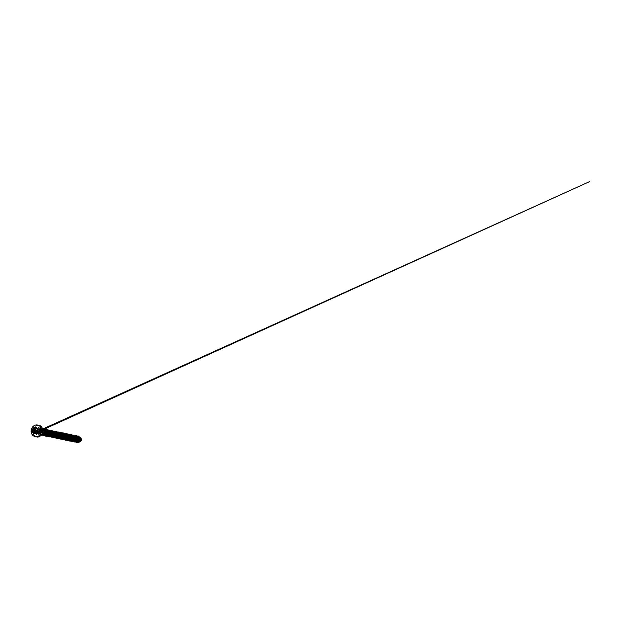 <?xml version="1.0" encoding="UTF-8"?>
<svg xmlns="http://www.w3.org/2000/svg" width="623" height="623" viewBox="0 0 623 623"><rect width="100%" height="100%" fill="white"/><g stroke="black" fill="none" stroke-linecap="round" stroke-linejoin="round"><path stroke-width="0.47" stroke-dasharray="3.12 2.34" d="M35.768 427.362L35.784 427.362A3.286 2.749 101.5 0 1 35.784 427.362A3.286 2.749 101.5 0 1 37.66 429.06A3.286 2.749 101.5 0 1 37.248 432.494A3.286 2.749 101.5 0 1 34.467 433.803A3.286 2.749 101.5 0 1 34.46 433.795L34.467 433.803M35.776 432.829L35.97 433.515L34.288 432.448M34.467 431.599L34.615 430.018M36.516 428.258L36.453 428.258C36.671 427.69 36.991 427.651 37.403 428.126L37.473 428.305C37.1 427.697 36.78 427.682 36.516 428.258L36.375 428.686M36.336 428.647L36.453 428.258C36.671 427.69 36.991 427.651 37.403 428.126C36.991 427.651 36.671 427.69 36.453 428.258L36.025 428.172M35.519 427.495L36.998 427.799L39.062 429.442L38.883 431.934L38.268 432.79C38.751 432.759 38.938 432.44 38.828 431.84L39.062 429.465L38.603 429.185C38.112 429.317 37.73 429.021 37.458 428.305L38.603 429.185M36.033 433.522C36.196 434.091 36.516 434.106 36.975 433.569L38.268 432.79M34.281 432.331L35.083 432.611M81.411 438.701A2.157 1.807 -78.5 0 0 78.077 440.702A2.157 1.807 -78.5 0 0 81.411 438.701M38.338 429.512A2.336 1.955 -78.5 0 0 37.59 432.689L38.369 433.631L39.506 433.74L40.612 432.86C41.11 432.012 41.18 431.108 40.814 430.135L40.238 429.278A2.617 2.188 101.5 0 1 40.775 430.111A2.617 2.188 101.5 0 1 39.163 433.842A2.617 2.188 101.5 0 1 38.237 433.888A2.617 2.188 101.5 0 1 36.741 432.541A2.617 2.188 101.5 0 1 36.578 431.132L36.578 431.163C36.874 429.738 37.637 428.935 38.867 428.756L39.849 428.998C39.296 428.764 38.797 428.935 38.338 429.512L40.394 429.333L41.624 430.812L41.297 433.125L39.607 433.881L38.47 432.37L39.241 430.143L41.289 429.457L42.816 430.703M42.785 430.065L40.736 428.344L38.47 428.858L37.069 430.898L37.209 433.211L38.657 434.441L40.23 434.067L41.289 432.526L40.845 429.566L38.821 428.484A2.593 2.173 101.5 0 0 36.57 431.132L36.57 431.132C36.819 429.699 37.559 428.897 38.782 428.717L38.984 428.702A2.617 2.188 -78.5 0 0 36.765 429.738A2.617 2.188 -78.5 0 0 36.438 432.479A2.617 2.188 -78.5 0 0 37.933 433.826A2.617 2.188 -78.5 0 0 40.152 432.79A2.617 2.188 -78.5 0 0 40.479 430.049A2.617 2.188 -78.5 0 0 38.984 428.702L40.3 429.94C40.62 430.843 40.534 431.755 40.043 432.666C39.522 433.398 39.117 433.912 37.933 433.826L38.237 433.888M42.785 430.034L40.752 428.344L38.486 428.858L37.084 430.898L37.224 433.219L38.673 434.441L40.246 434.067L41.297 432.526L40.861 429.566L39.35 428.523L38.782 428.717L40.238 429.278M43.065 430.75L41.531 429.512L39.319 430.384L38.79 432.783L39.927 433.943L41.663 432.977L41.99 431.755L41.087 429.668L39.023 429.356L37.481 431.295L37.59 432.689M80.328 437.735L79.845 438.117L79.884 440.578L78.288 441.956L77.081 441.598L76.395 440.352L76.543 438.88L77.4 437.634L78.716 437.042L80.647 437.689C79.456 436.902 77.735 438.234 77.789 439.877L77.852 440.516A2.336 1.955 -78.5 0 0 77.937 440.78M80.647 437.689C79.129 436.723 76.987 438.6 77.353 440.414L77.478 440.874M76.816 441.419L76.411 439.238L77.556 437.611M76.808 438.397L76.458 440.477M80.616 439.488L79.892 437.72L78.124 437.105L79.004 438.101M76.691 437.899L75.99 439.503M80.359 437.813L78.334 437.253M79.253 438.148L78.085 437.019M77.719 436.902L76.894 436.91M75.422 437.883L74.978 440.181M77.478 436.855L76.785 436.832M77.914 437.876L76.38 436.63L75.181 436.746L74.16 437.51L73.631 439.9M76.318 441.302L77.26 440.804L77.906 439.425L76.855 436.879M73.312 438.95L73.459 440.048M75.04 436.357L72.821 437.229L72.268 438.405L72.805 440.469M76.325 437.548L75.515 436.606M72.042 439.542L72.875 440.632M73.701 436.084L72.502 436.193L70.921 438.133L70.952 439.355L72.097 440.516L73.203 440.266M72.891 435.999L71.162 437.011M70.633 438.405L71.014 439.924L72.229 440.492M72.361 435.812L71.154 435.921L69.581 437.86L69.612 439.083L70.757 440.243L71.894 439.97M72.104 435.757L70.672 435.983M70.492 436.092L69.823 436.739M69.363 438.997L70.508 440.196L72.128 439.425L72.541 437.51L71.497 435.789M72.548 436.778L71.022 435.532L69.815 435.648L68.803 436.411L68.273 438.81M70.765 435.485L70.08 435.461M68.016 438.724L69.169 439.924L70.788 439.153L71.201 437.237L70.158 435.508M71.209 436.505L69.675 435.259L68.475 435.376L67.463 436.139L66.934 438.537M69.418 435.212L67.993 435.438M69.869 436.232L68.709 435.103M67.642 434.963L66.754 435.298M65.524 437.907L66.941 439.386L65.376 439.34L64.691 438.685L64.512 436.513L66.015 434.745L68.156 434.838M69.628 436.178L68.818 435.236M67.533 434.901L68.289 435.905M66.996 434.714L64.784 435.586L64.255 437.985M63.359 435.422L62.915 437.712L64.052 438.872M63.289 435.158L62.705 436.178M61.498 437.081L62.713 438.6M61.95 434.885L61.319 436.069M60.158 436.809L61.373 438.327M60.61 434.613L59.979 435.789M60.299 433.343L59.092 433.46L57.518 435.391L57.55 436.614L58.694 437.782M58.959 433.071L58.134 433.071M57.55 433.117L57.09 433.351M57.612 432.798L55.4 433.67L54.871 436.069M57.355 432.744L56.677 432.728M56.272 432.526L54.061 433.398L53.531 435.796M56.015 432.471L55.338 432.448M54.933 432.245L52.721 433.125L52.192 435.524M54.676 432.198L53.999 432.175M49.505 434.971L50.042 432.572L52.254 431.7L53.594 431.973L51.382 432.853L50.852 435.243M52.013 431.653L49.225 431.607M52.441 432.674L50.915 431.428L49.715 431.544L48.695 432.307L48.166 434.698M51.39 431.677L49.381 430.96L48.057 431.513L46.959 434.192M49.941 431.264L48.166 431.357L47.091 432.424M46.756 434.067L47.971 435.586M50.05 431.404L47.885 431.334M48.711 431.132L47.037 430.991L46.016 431.755L45.487 434.153M47.987 430.828L46.546 431.054M45.448 430.836L44.412 431.871M44.077 433.522L45.284 435.041M45.027 430.89L44.358 431.537M43.945 432.346L43.828 432.93M42.738 433.25L43.945 434.768M42.753 431.7L42.473 432.899M42.808 430.267L41.601 431.599L41.468 433.328L42.605 434.496M43.408 429.971L42.691 429.629L43.696 430.828L43.906 432.455L43.283 433.881L42.13 434.55L40.947 434.2L40.277 432.969L40.464 431.365L41.476 430.057M42.792 430.111L41.18 432.128L41.873 434.231M42.87 429.784L41.671 429.893L40.098 431.832L40.129 433.055L41.897 434.192M42.629 429.73L40.884 430.15L39.841 431.856L40.409 433.865L42.006 433.997M79.137 442.065L77.945 440.804L79.066 441.941L78.553 441.839L80.126 441.123M77.922 441.512L78.553 441.839M73.436 440.796L74.55 440.539M73.569 440.765L75.001 439.643L74.986 437.276M72.299 440.484L73.654 439.371L73.646 437.003M68.678 439.542L70.524 439.713M67.214 439.114L68.071 439.698L69.184 439.441M67.097 439.223L68.281 439.659L66.716 439.612L65.711 437.946L66.427 435.734L68.444 434.792L69.496 435.111M65.758 438.95L66.49 439.371M64.652 438.724L66.505 438.896M64.519 438.779L65.392 439.153M63.071 438.405L63.811 438.826M64.192 438.849L62.269 438.475L61.685 436.957L62.199 435.189L63.639 434.075M62.845 438.576L60.859 438.125M61.506 438.296L60.89 438.39M60.166 438.024L59.551 438.117M57.487 437.478L56.872 437.564M56.008 437.229L57.121 436.98M80.071 437.338L81.029 438.46L81.247 440.002L80.671 441.364L79.58 442.011L77.992 440.92L78.576 441.645L80.196 441.878M76.473 441.66L75.967 439.815L76.684 437.883M77.307 437.276L79.837 436.949L77.377 437.229L76.107 439.067L76.24 441.24L77.665 442.455M79.144 442.065L78.015 441.014M39.849 428.998L40.97 430.259L41.18 431.903L40.557 433.335L38.525 433.865L37.528 432.198L38.26 429.979L40.293 429.037L42.356 430.548L42.566 432.175L41.943 433.608L40.791 434.278L39.226 433.483L39.039 431.311L40.55 429.543L42.691 429.629M42.193 434.395L41.609 432.378L42.808 430.337M42.94 433.367L43.345 431.505L44.786 430.267M44.879 434.947L44.256 433.398L44.809 431.575L46.312 430.485L48.641 431.085M46.219 435.22L45.604 433.678L46.149 431.856L47.652 430.758L49.98 431.357M48.898 435.765L48.392 433.335L50.237 431.334M50.237 436.038L49.622 434.496L50.167 432.674L51.678 431.583L53.407 431.825M51.577 436.318L50.985 434.293L52.192 432.253M52.316 435.282L52.753 433.374L54.256 432.16M54.256 436.863L53.742 434.48L55.509 432.463M55.603 437.136L55.011 435.119L56.21 433.071M56.942 437.408L56.436 434.979L58.274 432.977M58.282 437.681L57.76 435.298L59.528 433.281M59.621 437.961L59.115 435.524L60.961 433.53M60.361 436.925L60.766 435.064L62.214 433.834M65.594 439.114L63.624 438.756L63.024 437.276L63.507 435.524L64.893 434.379M69.62 439.931L68.055 439.885L67.37 439.231L67.191 437.058L68.694 435.29L70.835 435.384M70.96 440.212L69.394 440.157L68.717 439.511L68.53 437.33L70.033 435.563L72.175 435.656M71.614 440.578L70.321 440.126L69.729 438.647L70.204 436.887L71.59 435.75M73.514 435.929L74.526 437.12L74.737 438.756L74.106 440.181L72.953 440.85L71.645 440.391L71.069 438.872L71.583 437.105L73.023 435.991M74.853 436.209L75.866 437.401L76.076 439.028L75.453 440.453L74.301 441.131M73.023 440.695L72.502 438.312L74.277 436.295M74.363 440.975L73.748 439.425L74.293 437.603L75.804 436.513L77.532 436.754M75.702 441.248L75.087 439.698L75.64 437.883L77.143 436.785L78.88 437.027L79.845 438.117M78.366 436.544L77.338 436.411M75.266 437.689L74.737 440.259M72.58 437.151L72.058 439.721M71.318 436.77L70.788 439.682M70.866 435.679L70.446 435.983M68.405 436.567L67.985 438.561M67.066 436.295L66.638 438.281M66.645 438.319L67.183 439.628L68.25 440.251L67.689 439.051M65.727 436.022L65.298 438.008M65.633 439.051L65.952 439.472M66.022 439.542L66.926 439.978M64.535 435.508L63.943 437.393M63.196 435.236L62.604 437.299M62.697 437.891L62.946 438.499M59.021 434.652L58.601 436.637M58.803 433.219L58.383 433.522M57.682 434.379L57.261 436.365M55.003 433.834L54.575 435.82M53.664 433.561L53.321 435.975M52.324 433.281L51.896 435.267M48.695 430.75L47.909 431.139M46.32 431.054L45.689 431.794M45.619 431.91L45.199 433.896M44.981 430.781L44.35 431.521M44.28 431.638L43.859 433.624M42.738 431.794L42.504 432.798M42.769 429.901L41.227 432.074L41.741 434.449M42.66 429.278L40.838 430.072L39.864 431.934L40.176 433.857L41.515 434.784M42.691 429.411L41.359 429.146M40.44 428.803L39.428 428.873M38.416 433.842L40.222 433.39M75.181 435.874L76.185 435.641M72.984 439.69L73.117 440.375L72.992 439.674M75.523 435.415L73.397 435.827L71.91 437.642L71.731 439.947L72.868 441.59M71.995 435.594L71.014 436.552L72.003 435.602M70.376 439.597L71.528 441.318M71.154 435.049L70.251 435.641M68.966 438.872L70.189 441.045M70.088 434.675L68.328 436.007L70.82 434.55M68.748 434.402L67.603 435.056M68.156 440.749L67.011 440.079L66.357 438.748L66.988 435.734M66.35 438.779L67.502 440.5M68.133 433.997L67.152 434.231M65.586 439.706L65.018 438.499L66.163 440.22M66.793 433.725L64.924 434.504L66.801 433.725M64.044 435.648L64.309 435.189M63.671 438.226L64.823 439.947M64.177 433.818L62.868 435.056L62.269 436.801L62.51 438.514L63.491 439.682M62.798 439.659L61.42 438.685L60.922 436.793L61.56 434.761L63.125 433.413L61.669 434.581L60.945 436.357L61.14 438.164L62.144 439.402M61.778 433.133L60.898 433.686L61.786 433.133M59.652 437.408L60.805 439.129M60.112 439.106L58.967 438.436L58.313 437.105L58.951 434.091M58.313 437.136L59.465 438.857M59.092 432.588L58.219 433.133L59.107 432.588M56.973 436.863L57.534 438.062M57.433 438.561L56.296 437.899L55.642 436.575L56.195 437.79M54.66 433.725L54.925 433.265M54.217 435.859L54.349 436.544L54.232 435.843M55.346 431.661L54.793 431.903L55.354 431.669M54.006 431.389L52.862 432.043M51.982 433.18L52.246 432.72M52.667 431.116L51.514 431.77L52.675 431.124M50.136 431.529L52.059 430.711L50.175 431.49M46.616 432.066L46.304 434.901L46.624 432.082M48.719 429.94L45.9 430.914L44.84 433.943M47.379 429.668L45.066 430.197L43.626 432.323L43.789 434.768L45.37 436.092L43.797 434.776L43.633 432.323L45.082 430.197L47.387 429.668M42.193 433.616L42.816 430.89L42.185 433.631M43.291 429.2L42.738 429.442M41.492 434.815L40.9 431.988L42.699 429.457L41.539 430.509L40.892 431.988L41.484 434.823M42.668 428.795L40.666 429.691L39.545 431.747L39.771 433.951L41.157 435.228L39.779 433.951L39.553 431.747L40.674 429.699L42.675 428.795M42.512 428.725L39.708 429.099L38.26 431.225L38.424 433.678L39.085 434.55L40.004 435.002L41.577 434.698M75.173 437.206L74.768 437.837M74.674 441.177L74.962 441.614M75.539 435.422L73.88 435.594L72.478 436.676L71.715 438.351L71.785 440.111M72.284 441.076L73.522 441.847M72.774 435.228L72.221 435.469M70.383 439.589L71.038 440.905L72.175 441.575M71.17 435.056L70.29 435.609M69.044 439.316L69.605 440.531M67.634 438.576L68.226 440.204L69.496 441.029M68.491 434.504L67.564 435.095M63.608 437.759L64.208 439.379L65.477 440.204M66.155 433.507L63.85 434.036L62.401 436.155L62.557 438.6L64.138 439.931M59.66 437.401L60.221 438.608M56.981 436.855L57.635 438.171L58.772 438.833M56.405 433.374L56 434.005M54.567 437.066L56.093 438.288M52.893 435.57L53.017 436.264M53.228 436.793L53.516 437.237M53.749 431.49L52.823 432.082M51.545 435.29L51.678 435.983M51.888 436.521L53.414 437.743M50.206 435.018L50.338 435.711M48.734 429.94L45.923 430.906L44.848 433.927M44.63 429.473L44.077 429.714M43.859 429.839L43.439 430.166M42.512 428.717L39.724 429.107L38.276 431.225L38.439 433.678L39.101 434.55L40.012 435.002L41.562 434.714M77.789 439.877A2.321 1.947 -78.5 0 0 78.576 441.645M36.578 431.163A2.593 2.173 101.5 0 1 38.828 428.484L38.867 428.756M34.654 429.987C35.129 430.586 35.075 431.139 34.506 431.646M37.341 431.49L38.836 431.809C38.976 432.619 38.673 432.821 38.283 432.845L36.975 433.569C36.492 434.145 36.157 434.13 35.97 433.515L35.41 433.398M37.255 428.826L38.743 429.13C38.595 429.2 39.265 428.834 38.984 430.205L38.828 431.84M37.481 429.909L38.984 430.182M34.888 432.635L33.393 432.37M36.866 432.541L38.221 432.821L36.298 433.99L35.97 433.515M34.055 428.756L35.122 428.967M36.991 433.561L35.503 433.258L36.734 432.518M38.556 429.146L37.427 428.912M37.325 430.158A0.857 0.716 101.5 0 1 37.403 431.739M36.671 431.708A0.857 0.716 101.5 0 1 36.991 430.158M36.469 431.35A0.794 0.662 -78.5 0 0 36.921 431.762L36.477 431.357A0.794 0.662 -78.5 0 1 37.24 430.205C36.648 430.213 36.391 430.594 36.477 431.357M37.396 431.653A0.794 0.662 -78.5 0 0 37.294 430.22M35.301 436.661A5.918 4.953 101.5 0 1 31.921 433.608A5.918 4.953 101.5 0 1 32.661 427.409A5.918 4.953 101.5 0 1 37.676 425.065M38.992 425.33A5.918 4.953 -78.5 0 0 33.977 427.674A5.918 4.953 -78.5 0 0 33.237 433.873A5.918 4.953 -78.5 0 0 36.625 436.933M42.356 428.445A5.817 4.875 -78.5 0 0 35.877 426.023A5.817 4.875 -78.5 0 0 33.369 433.842A5.817 4.875 -78.5 0 0 39.841 436.256A5.817 4.875 -78.5 0 0 42.356 428.445M34.981 432.876A3.73 3.123 -78.5 0 0 39.132 434.418A3.73 3.123 -78.5 0 0 40.744 429.411A3.73 3.123 -78.5 0 0 36.586 427.861A3.73 3.123 -78.5 0 0 34.981 432.876M37.473 428.305L35.986 428.001M79.277 437.221L78.817 437.128M39.981 429.068L40.596 429.442M39.405 434.013L40.129 433.912M41.344 429.356L41.936 429.714M40.791 434.278L41.468 434.184M72.953 440.85L73.639 440.757M78.88 437.027L79.464 437.385M78.288 441.956L79.004 441.855M35.34 432.666L33.144 432.37M36.298 433.99L34.818 433.686M38.283 432.845L36.796 432.541M38.237 429.177L37.528 429.029M38.112 432.783L36.913 432.541M37.855 431.248L37.349 431.474"/><path stroke-width="0.93" d="M34.46 433.795A3.286 2.749 101.5 0 1 32.591 432.105A3.286 2.749 101.5 0 1 32.988 428.663A3.286 2.749 101.5 0 1 35.768 427.362A3.286 2.749 101.5 0 1 37.653 429.06A3.286 2.749 101.5 0 1 37.24 432.494A3.286 2.749 101.5 0 1 34.46 433.795A3.286 2.749 101.5 0 1 32.575 432.105A3.286 2.749 101.5 0 1 32.996 428.671A3.286 2.749 101.5 0 1 35.776 427.362M36.913 432.541L36.734 432.518C37.193 432.541 37.419 432.253 37.396 431.63L37.582 429.138L37.333 431.451C37.653 431.879 37.115 432.798 36.679 432.549L35.511 433.25C35.005 433.888 34.639 433.873 34.413 433.203C34.366 432.588 34.024 432.323 33.385 432.401L32.7 432.05L32.941 431.248C33.432 430.781 33.471 430.283 33.074 429.753C32.591 429.286 33.136 428.367 33.728 428.647C34.351 428.811 34.74 428.577 34.896 427.946C35.238 427.277 35.604 427.292 35.994 427.993L35.916 427.822C35.511 427.347 35.192 427.386 34.958 427.954C34.787 428.616 34.374 428.858 33.728 428.694C33.019 428.686 32.817 429.029 33.128 429.714L32.98 431.295C32.552 431.926 32.692 432.284 33.393 432.37L34.88 432.674C34.164 432.58 34.024 432.23 34.467 431.599L32.941 431.248M33.385 432.401L34.818 433.686L35.503 433.258C35.02 433.842 34.678 433.826 34.483 433.211L34.413 433.203M36.025 428.172L34.958 427.954C35.192 427.386 35.511 427.347 35.916 427.822C35.511 427.347 35.192 427.386 34.958 427.954L34.896 427.946M37.022 428.795L37.069 428.842C36.562 428.959 36.204 428.679 35.986 428.001L37.528 429.029M34.849 431.264L34.281 432.331L34.888 432.635C35.628 432.564 36.009 432.86 36.033 433.522M77.353 439.706L77.416 440.679M76.427 440.352L77.532 440.453M77.556 437.611L76.808 438.397M75.702 441.248L76.979 441.676L78.132 440.998L78.755 439.573L78.545 437.946L78.124 437.112L77.517 437.284M77.377 437.354L76.691 437.899M75.99 439.503L76.061 440.368M79.425 441.964L80.889 440.757L81.099 439.62L80.359 437.813M78.334 437.253L77.867 437.424M78.085 437.019L77.478 436.855L78.124 437.112M76.894 436.91L76.279 437.136M76.131 437.214L75.422 437.883M76.855 436.879L76.17 437.011M76.037 437.081L75.352 437.626M75.181 437.837L74.721 440.087M74.277 436.295L75.57 436.544M75.515 436.606L74.838 436.739M74.69 436.809L74.012 437.354M73.841 437.564L73.312 438.95M74.145 440.741L75.741 440.905L76.839 438.872L75.936 436.785L74.23 436.271M73.023 435.991L74.799 436.31M74.986 437.276L74.106 436.287L73.491 436.466M73.35 436.536L72.673 437.073M72.502 437.284L72.042 439.542M74.55 440.539L75.43 439.137L75.227 437.33L74.596 436.513L72.891 435.999M71.59 435.75L73.459 436.03M71.162 437.011L70.633 438.405M73.203 440.266L74.09 438.865L73.888 437.05L72.104 435.757L73.646 437.003M69.823 436.739L69.363 438.997M71.497 435.789L70.765 435.485M70.158 435.508L69.472 435.641M69.332 435.711L68.647 436.256M68.483 436.466L68.016 438.724M68.935 440.033L70.088 439.355L70.71 437.93L70.508 436.302L69.675 435.259M67.993 435.438L67.307 435.983M67.066 436.295L66.677 438.444M68.709 435.103L67.642 434.963M66.754 435.298L66.046 435.968M65.859 436.256L65.524 437.907M68.818 435.236L67.533 434.901M64.893 434.379L66.817 434.558L67.401 434.916L66.793 435.095M66.653 435.166L65.968 435.711M65.797 435.921L65.337 438.171M66.801 439.433L68.491 438.413L68.795 437.206L67.891 435.142L66.186 434.628M67.401 434.916L66.754 434.667M65.15 439.098L66.536 438.608L67.214 436.824L66.49 434.979L65.454 434.823M65.314 434.893L64.628 435.438M64.457 435.641L63.998 437.899M66.505 438.896L67.385 437.494L67.191 435.679L66.552 434.87L64.963 434.418M64.831 434.441L64.216 434.667M64.068 434.753L63.359 435.422M63.639 434.075L64.847 434.356M62.214 433.834L64.13 434.013L65.142 435.204L65.353 436.832L64.73 438.265L63.577 438.935L65.197 438.335L65.843 436.964L65.399 435.01L64.114 434.55M63.974 434.62L63.289 435.158M62.705 436.178L62.658 437.626M64.192 438.849L65.797 437.899L66.116 436.676L65.213 434.597L63.624 434.145M63.491 434.169L62.876 434.395M62.728 434.48L62.02 435.142M61.833 435.438L61.498 437.081M64.13 434.013L64.722 434.371L63.507 434.083M60.961 433.53L62.791 433.74L63.803 434.932L64.013 436.559L63.39 437.992L62.238 438.662L63.858 438.062L64.504 436.692L64.06 434.737L62.775 434.27M62.627 434.34L61.95 434.885M61.319 436.069L61.319 437.354M63.826 438.351L64.706 436.949L64.504 435.134L63.873 434.317L62.284 433.873M62.152 433.896L61.529 434.122M61.389 434.2L60.68 434.87M60.493 435.166L60.158 436.809M62.791 433.74L63.382 434.099L62.168 433.81M62.043 433.818L61.428 433.997M61.288 434.067L60.61 434.613M59.979 435.789L59.979 437.073M62.487 438.07L63.367 436.668L63.164 434.862L62.534 434.044L60.937 433.6M60.813 433.616L60.19 433.842M60.049 433.927L59.341 434.597M59.154 434.885L58.819 436.536M59.528 433.281L61.451 433.468L62.464 434.659L62.674 436.287L62.051 437.712L60.89 438.39L62.518 437.79L63.196 436.007L62.471 434.161L60.828 433.53M58.274 432.977L60.112 433.195L61.124 434.387L61.327 436.014L60.704 437.439L59.551 438.117L61.179 437.517L61.825 436.139L61.381 434.192L60.088 433.725M59.948 433.795L59.271 434.34M59.099 434.55L58.64 436.801M59.395 437.728L60.992 437.891L62.09 435.859L61.194 433.772L59.489 433.258M60.112 433.195L60.704 433.546L60.049 433.297M59.356 433.273L58.749 433.452M58.609 433.522L57.931 434.067M57.682 434.379L57.3 436.528M57.923 437.494L59.652 437.619L60.75 435.586L59.855 433.499L58.149 432.985M58.134 433.071L57.511 433.297M57.371 433.382L56.662 434.052M56.475 434.34L56.14 435.991M58.445 437.728L59.831 437.237L60.509 435.461L60.042 433.92L58.71 433.024M55.509 432.463L57.433 432.642L58.445 433.842L58.648 435.469L58.025 436.894L56.872 437.564L58.492 436.964L59.138 435.594L58.702 433.639L57.55 433.117M57.09 433.351L56.584 433.787M56.42 433.997L55.953 436.256M56.716 437.182L58.313 437.346L59.411 435.313L59.146 434.036L57.433 432.642M55.245 436.949L56.888 436.918L57.799 435.321L57.363 433.367L56.07 432.907M55.93 432.977L55.245 433.515M55.081 433.725L54.614 435.983M57.121 436.98L58.009 435.578L57.807 433.764L56.093 432.37L57.098 433.561L57.308 435.189L56.685 436.622L55.533 437.291L54.256 436.863M53.905 436.676L55.548 436.645L56.459 435.049L56.023 433.094L54.731 432.627M54.59 432.697L53.905 433.242M53.664 433.561L53.274 435.711M54.037 436.637L55.634 436.793L56.732 434.761L55.829 432.674L54.676 432.198M52.192 432.253L53.469 431.778L54.692 432.198M52.566 436.404L54.209 436.373L55.12 434.768L54.676 432.821L53.391 432.354M53.251 432.424L52.566 432.969M52.324 433.281L51.935 435.43M52.698 436.365L54.294 436.521L55.392 434.488L55.128 433.219L53.594 431.973M51.577 436.318L52.854 436.746L54.006 436.069L54.629 434.644L54.419 433.016L53.352 431.926M51.226 436.123L52.869 436.1L53.78 434.496L53.337 432.549L52.052 432.082M51.911 432.152L51.226 432.697M51.055 432.907L50.595 435.158M51.359 436.084L52.955 436.248L54.053 434.215L53.788 432.946L52.254 431.7M51.32 431.63L50.712 431.809M50.564 431.879L49.887 432.424M49.661 431.171L49.256 434.885M49.879 435.851L51.242 435.991L52.355 434.62L52.348 433.001L51.39 431.677M49.225 431.607L48.547 432.144M48.376 432.354L47.916 434.613M48.68 435.539L50.276 435.703L51.047 434.885L51.102 432.393L49.941 431.264M47.091 432.424L46.756 434.067M48.539 435.578L49.902 435.711L51.016 434.34L51.008 432.728L50.05 431.404M47.885 431.334L47.208 431.871M47.037 432.082L46.577 434.34L46.772 432.572L47.909 431.139M47.2 435.306L48.929 435.43L50.027 433.398L49.762 432.121L48.236 430.882M47.722 435.539L49.116 435.049L49.762 433.678L48.711 431.132M46.546 431.054L45.861 431.599M45.697 431.809L45.238 434.067M45.993 434.994L47.589 435.15L48.368 434.34L48.423 431.848L47.262 430.719M44.786 430.267L46.195 430.586M46.071 430.61L45.448 430.836M44.412 431.871L44.077 433.522M45.861 435.033L47.223 435.166L48.329 433.795L48.329 432.183L47.371 430.851M46.647 430.555L46.086 430.516M44.521 434.761L46.164 434.729L47.075 433.125L46.639 431.178L45.347 430.711M44.358 431.537L43.945 432.346M43.828 432.93L43.859 433.624M45.043 434.994L46.25 434.877L47.348 432.845L46.445 430.758L44.856 430.314M44.724 430.329L44.108 430.555M43.968 430.641L43.26 431.311M43.073 431.599L42.738 433.25M42.808 430.337L44.085 429.862L44.747 430.244M43.182 434.48L44.825 434.457L45.736 432.853L45.3 430.906L44.007 430.438M43.867 430.509L43.182 431.054M43.018 431.264L42.753 431.7M42.473 432.899L42.551 433.515M43.703 434.722L44.911 434.605L46.009 432.572L45.105 430.485L43.517 430.034M43.384 430.057L42.808 430.267M42.722 429.59L43.408 429.971M41.873 434.231L43.197 434.348L44.311 432.977L44.163 430.976L42.792 430.111M42.364 434.441L43.571 434.332L44.669 432.3L44.404 431.03L42.691 429.629M77.478 440.874L77.922 441.512M80.126 441.123L80.616 439.488M76.458 440.477L76.785 441.154M76.886 441.271L78.49 441.466L79.246 440.656L79.253 438.148L79.853 437.953L80.063 439.822L79.292 441.372L78 441.972L76.816 441.419M76.138 440.601L76.582 441.24M76.691 441.333L77.743 441.567L78.833 440.796L79.004 438.101M74.978 440.181L75.375 440.913M75.484 441.022L77.081 441.177L77.859 440.368L77.914 437.876M74.799 440.329L75.243 440.967M75.352 441.053L74.363 440.975M73.631 439.9L74.036 440.64M73.459 440.048L73.903 440.695M74.005 440.78L75.064 441.014L76.146 440.243L76.325 437.548M72.805 440.469L73.569 440.765M72.229 440.492L71.614 440.578L72.766 439.908L73.389 438.475L73.187 436.848L72.175 435.656L72.766 436.014M71.894 439.97L72.751 438.569L72.548 436.778M68.273 438.81L68.678 439.542M70.524 439.713L71.411 438.312L71.209 436.505M66.934 438.537L67.214 439.114M69.184 439.441L70.072 438.039L69.869 436.232M66.754 438.685L67.097 439.223M68.281 439.659L69.636 438.545L69.628 436.178M65.415 438.405L65.758 438.95M66.941 439.386L68.296 438.273L68.289 435.905M64.255 437.985L64.652 438.724M64.076 438.133L64.519 438.779M62.736 437.86L63.071 438.405M61.397 437.587L61.833 438.226M61.942 438.319L62.845 438.576M60.057 437.315L60.493 437.953M60.602 438.047L61.506 438.296M58.889 436.894L59.294 437.626M58.718 437.035L59.154 437.681M59.263 437.767L60.166 438.024M57.378 436.762L57.814 437.408M56.21 436.341L56.491 436.925M56.039 436.489L56.475 437.136M56.584 437.221L57.487 437.478M54.871 436.069L55.276 436.809M55.377 436.91L55.766 437.182M54.692 436.217L55.136 436.863M53.531 435.796L53.936 436.528M53.352 435.944L53.796 436.583M52.192 435.524L52.589 436.256M52.013 435.672L52.457 436.31M50.852 435.243L51.25 435.983M50.673 435.391L51.117 436.038M49.505 434.971L49.91 435.711M50.019 435.812L51.608 435.975L52.387 435.166L52.441 432.674M49.334 435.119L49.77 435.765M48.166 434.698L48.571 435.438M47.994 434.846L48.43 435.493M46.655 434.574L47.091 435.22M45.487 434.153L45.892 434.885M45.315 434.301L45.752 434.94M43.968 434.021L44.412 434.667M42.629 433.748L43.073 434.395M41.897 434.192L43.174 432.876L43.065 430.75M42.006 433.997L42.971 432.697L42.823 430.703M77.992 440.92L78.576 441.645M80.889 437.844L81.613 440.025L80.196 441.878M78.366 436.544L79.853 437.953L80.32 437.735L80.601 439.519L80.087 441.177L78.981 442.252L77.665 442.455L76.473 441.66M76.684 437.883L77.307 437.276M79.837 436.949L81.099 438.242L81.333 440.095L80.554 441.598L79.269 442.081L80.562 441.606L81.348 440.095L81.107 438.234L79.83 436.941M80.328 437.735L78.202 435.968L80.328 437.735L80.616 439.519L80.094 441.177L78.996 442.252L77.673 442.455M41.476 430.057L42.675 429.597M44.031 429.909L45.035 431.1L45.245 432.728L44.622 434.153L43.47 434.831L42.193 434.395M45.37 430.182L46.382 431.373L46.585 433.001L45.962 434.426L44.809 435.103L43.54 434.675M43.384 434.496L42.94 433.367M46.709 430.454L47.722 431.646L47.924 433.273L47.301 434.698L46.149 435.376L44.879 434.947M48.049 430.727L49.061 431.918L49.264 433.546L48.641 434.979L47.488 435.648L46.219 435.22M49.388 430.999L50.401 432.191L50.611 433.826L49.98 435.251L48.828 435.921L47.558 435.493M47.403 435.321L46.959 434.192M50.728 431.272L51.74 432.471L51.95 434.099L51.327 435.524L50.175 436.193L48.898 435.765M50.237 431.334L52.067 431.552L53.08 432.744L53.29 434.371L52.667 435.796L51.514 436.474L50.237 436.038M54.754 432.097L55.758 433.289L55.969 434.916L55.346 436.349L54.193 437.019L52.916 436.591M52.768 436.419L52.316 435.282M54.256 432.16L56.093 432.37M56.872 437.564L55.603 437.136M56.21 433.071L58.772 432.915L59.785 434.114L59.987 435.742L59.364 437.167L58.212 437.837L56.942 437.408M59.551 438.117L58.282 437.681M60.89 438.39L59.621 437.961M60.859 438.125L60.361 436.925M65.47 434.286L66.482 435.485L66.692 437.112L66.069 438.537L64.917 439.207L65.594 439.114M66.817 434.558L67.821 435.757L68.032 437.385L67.409 438.81L66.256 439.488M68.74 435.189L68.156 434.838L69.161 436.03L69.371 437.658L68.748 439.083L67.596 439.76M71.427 435.742L70.835 435.384L71.847 436.575L72.05 438.203L71.427 439.636L70.274 440.305M74.978 441.029L73.023 440.695M76.193 436.482L77.205 437.673L77.416 439.301L76.793 440.726L75.64 441.403M77.338 436.411L76.465 436.653M75.944 436.972L75.266 437.689M74.737 440.259L75.048 441.022M75.095 441.092L76.045 441.839L77.229 441.777L78.249 440.936L78.638 437.992L77.82 436.746L76.536 436.147L75.126 436.38L73.927 437.416M73.919 437.424L72.58 437.151M72.058 439.721L72.766 440.952L73.966 441.364L75.196 440.819L75.998 439.488L76.061 437.813L75.313 436.365L73.966 435.617L72.447 435.827M72.416 435.843L71.318 436.77M70.788 439.682L71.575 440.788L72.774 441.076L73.958 440.445L74.69 439.083L74.698 437.439L73.927 436.045L72.595 435.337L71.108 435.555M70.446 435.983L68.405 436.567M67.985 438.561L68.592 439.978L69.823 440.547L71.139 440.025L71.995 438.608L71.995 436.824L71.1 435.36L69.597 434.761L68.016 435.243M67.899 435.329L67.3 435.944M69.496 441.022L71.466 440.422L72.58 438.234L72.073 435.718L70.165 434.324L72.089 435.718L72.587 438.234L71.474 440.43L69.503 441.029L68.257 440.251L70.134 439.394L70.672 438.265L70.298 435.718L69.426 434.838L67.082 434.729M66.56 435.056L65.727 436.022M65.298 438.008L65.633 439.051M66.926 439.978L68.795 439.114L69.332 437.977L68.951 435.438L66.934 434.215L64.535 435.508M63.943 437.393L64.41 438.958L65.594 439.706L66.973 439.324L67.923 437.953L68.008 436.131L67.144 434.597L65.617 433.943L63.99 434.426M63.881 434.511L63.196 435.236M62.604 437.299L62.697 437.891M62.946 438.499L63.873 439.332L65.065 439.355L66.708 437.159L65.789 434.309L64.488 433.686L63.063 433.912M62.541 434.231L61.724 433.639M61.693 433.655L59.021 434.652M58.655 436.988L58.959 437.735M59.006 437.805L59.964 438.553L61.147 438.491L62.697 436.248L61.732 433.452L60.447 432.86L59.045 433.086M58.383 433.522L57.916 434.029M57.339 436.801L58.079 437.985L59.278 438.351L60.493 437.767L61.264 436.427L61.303 434.761L60.548 433.335L59.216 432.603L57.698 432.814M57.176 433.141L55.945 432.783M55.836 432.86L55.003 433.834M54.575 435.82L55.159 437.206L56.327 437.805L57.612 437.385L58.515 436.1L58.663 434.387L57.947 432.868L56.584 432.066L55.019 432.269M54.988 432.284L53.89 433.203M53.321 435.975L54.061 437.159L55.26 437.525L56.467 436.941L57.246 435.602L57.285 433.943L56.529 432.51L55.19 431.786L53.679 431.996M53.157 432.315L52.55 432.93M51.896 435.267L52.262 436.365M52.309 436.435L53.267 437.182L54.442 437.12L56 434.877L55.034 432.089L53.749 431.49L52.34 431.723M52.309 431.739L50.588 431.684M50.479 431.77L49.871 432.385M49.131 431.498L48.695 430.75M46.593 434.504L47.356 435.789L48.649 436.147L49.91 435.422L50.619 433.896L50.447 432.128L49.412 430.789L47.854 430.384L46.32 431.054M45.199 433.896L45.829 435.345L47.099 435.89L48.43 435.298L49.248 433.795L49.155 431.98L48.142 430.563L46.554 430.111L44.981 430.781M43.937 434.06L44.677 435.243L45.876 435.609L47.083 435.025L47.862 433.686L47.901 432.027L47.146 430.594L45.814 429.862L44.295 430.08M43.774 430.4L42.738 431.794M42.504 432.798L42.847 434.395L43.937 435.282L45.3 435.088L46.351 433.896L46.632 432.144L45.977 430.509L44.591 429.613L42.956 429.8M41.741 434.449L43.68 434.947L45.191 433.102L44.801 430.47L42.66 429.278M41.515 434.784L42.948 434.309L43.867 432.783L43.789 430.867L42.691 429.411M41.359 429.146L40.44 428.803M39.428 428.873L37.645 430.384L37.403 432.642M37.528 432.954L38.416 433.842M40.222 433.39L40.612 432.86M75.64 436.7L75.165 437.198M75.033 437.377L74.394 440.422L74.768 437.837M74.441 440.609L74.589 441.014L74.448 440.601M74.674 441.177L76.193 442.392L77.213 442.346L78.163 441.793L79.277 439.604L78.778 437.089L77.953 436.178L75.181 435.874M74.301 436.427L73.826 436.925L74.308 436.427M72.992 439.674L73.693 437.112L72.984 439.69M73.257 440.757L74.853 442.12L76.824 441.52L77.937 439.332L77.439 436.809L75.523 435.415L76.621 435.905L77.447 436.816L77.945 439.332L76.839 441.528L74.853 442.12M72.868 441.59L74.534 441.793L75.484 441.248L76.598 439.059L76.099 436.536L75.266 435.625L74.184 435.142L72.221 435.469M70.383 439.589L71.014 436.567L70.376 439.597M71.528 441.318L73.195 441.52L74.145 440.975L75.258 438.787L74.76 436.264L73.927 435.352L71.154 435.049M69.044 439.316L69.675 436.295L68.966 438.872M70.189 441.045L71.847 441.248L72.805 440.702L73.919 438.506L73.421 435.991L72.587 435.08L70.088 434.675M67.634 438.576L68.335 436.022L67.689 439.051M68.491 434.504L70.173 434.324L68.748 434.402M66.988 435.734L66.35 438.779M67.502 440.5L69.169 440.702L70.126 440.15L71.232 437.961L70.734 435.446L69.908 434.535L68.133 433.997M65.789 435.29L66.272 434.784L65.781 435.282M65.649 435.461L65.01 438.506L65.656 435.469M66.163 440.22L67.829 440.422L68.779 439.877L69.893 437.689L69.394 435.166L68.569 434.254L66.793 433.725M64.924 434.504L64.442 435.01L64.924 434.511M64.309 435.189L63.671 438.226M64.823 439.947L66.49 440.15L67.448 439.604L68.553 437.416L68.055 434.893L67.229 433.982L66.139 433.499L64.177 433.818M63.491 439.682L65.15 439.877L66.1 439.332L67.214 437.144L66.716 434.62L65.89 433.709L63.118 433.406L64.8 433.226M62.144 439.402L63.811 439.604L64.761 439.059L65.874 436.863L65.376 434.348L64.543 433.437L61.778 433.133L63.476 432.954L65.384 434.348L65.882 436.871L64.776 439.059L62.791 439.659M60.898 433.686L60.423 434.184L60.906 433.694M60.291 434.363L59.652 437.408M60.805 439.129L62.471 439.332L63.421 438.779L64.535 436.591L64.037 434.075L63.203 433.164L60.898 432.705L59.753 433.258L62.121 432.681M59.559 433.413L59.084 433.912L59.567 433.413M58.951 434.091L58.313 437.136M59.465 438.857L61.132 439.059L62.082 438.506L63.196 436.318L62.697 433.803L61.864 432.892L59.092 432.588L60.797 432.409L62.705 433.803L63.203 436.318L62.09 438.514L60.112 439.106M58.219 433.133L57.737 433.639L58.227 433.141M57.612 433.818L56.973 436.863M57.534 438.062L58.772 438.833L60.743 438.234L61.856 436.045L61.358 433.522L60.524 432.611L58.219 432.16L57.067 432.705L59.442 432.128L61.366 433.53L61.864 436.045L60.75 438.234L58.78 438.833M56.405 433.374L56.888 432.868L56.397 433.367M56.265 433.546L55.626 436.583L56 434.005M56.195 437.79L58.445 438.506L59.403 437.961L60.517 435.773L60.01 433.25L59.185 432.339L56.88 431.887L55.727 432.432M55.54 432.588L55.058 433.094L55.548 432.596M54.925 433.265L54.217 435.859M54.567 437.066L56.086 438.288L57.106 438.234L58.064 437.689L59.169 435.5L58.671 432.977L57.846 432.066L55.346 431.661M54.201 432.315L53.718 432.814L54.209 432.323M53.586 432.993L52.947 436.038M52.994 436.225L53.819 437.548L55.766 437.961L56.716 437.416L57.83 435.22L57.332 432.705L56.506 431.794L54.006 431.389M52.246 432.72L51.608 435.765M51.654 435.952L51.802 436.357M51.678 435.983L53.407 437.735L55.377 437.136L56.491 434.947L55.992 432.432L54.076 431.038L52.667 431.116L55.174 431.521L56.008 432.432L56.506 434.947L55.392 437.144L53.407 437.735M51.514 431.77L51.039 432.269L51.522 431.77M50.907 432.448L50.268 435.493M50.315 435.672L51.133 437.003L53.087 437.408L54.037 436.863L55.151 434.675L54.653 432.16L52.737 430.766M49.567 432.175L48.929 433.655L48.929 435.212L49.567 432.183M48.976 435.399L49.793 436.731L51.748 437.136L52.698 436.591L53.812 434.402L53.313 431.879L51.398 430.485L49.715 430.672L52.496 430.976L53.321 431.887L53.819 434.402L52.714 436.591L51.756 437.144L49.809 436.731L48.983 435.399M48.228 431.903L47.589 433.382L47.589 434.94L48.228 431.91M47.636 435.127L49.388 436.918L51.359 436.318L52.472 434.13L51.974 431.607L50.058 430.213L48.649 430.291L51.156 430.695L51.982 431.607L52.48 434.13L51.374 436.318L49.388 436.918M46.624 432.082L46.889 431.638L46.616 432.066M46.46 435.282L48.057 436.645L46.445 435.259M48.049 436.645L50.019 436.045L51.133 433.857L50.634 431.334L48.734 429.94L50.642 431.334L51.141 433.857L50.027 436.045L48.049 436.645M44.84 433.943L44.911 434.395M45.105 435.002L46.709 436.365L45.105 434.986M46.709 436.365L48.68 435.773L49.793 433.577L49.295 431.061L47.379 429.668L49.303 431.061L49.801 433.585L48.687 435.773L46.709 436.365M44.63 429.473L46.047 429.395L47.963 430.789L48.462 433.304L47.348 435.5L46.398 436.045L45.37 436.092L47.34 435.493L48.454 433.304L47.948 430.789L46.04 429.395L43.665 429.971M43.478 430.127L42.995 430.625M43.299 429.2L44.708 429.122L46.624 430.516L47.122 433.032L46.009 435.228L45.058 435.773L44.023 435.82L46.001 435.22L47.107 433.032L46.608 430.516L44.7 429.122L42.738 429.442M41.484 434.823L43.703 435.493L44.654 434.947L45.767 432.759L45.269 430.236L43.353 428.842M42.512 428.717L44.132 430.329L44.389 432.759L43.236 434.753L41.157 435.228L43.221 434.753L44.381 432.767L44.124 430.329L42.512 428.725M41.577 434.698L42.987 432.705L42.785 430.065M75.609 436.739L75.173 437.206M74.962 441.614L77.221 442.346L78.179 441.8L79.285 439.612L78.794 437.089L77.961 436.178L76.185 435.641M73.265 440.757L74.861 442.12M71.925 440.484L72.284 441.076M73.522 441.847L75.5 441.248L76.606 439.059L76.107 436.536L75.282 435.625L72.774 435.228M72.182 441.575L74.153 440.975L75.266 438.787L74.768 436.264L73.942 435.352L71.17 435.056M69.605 440.531L71.863 441.248L72.813 440.702L73.927 438.514L73.428 435.991L72.595 435.08L70.82 434.55M68.164 440.757L70.134 440.157L71.248 437.961L70.749 435.446L69.916 434.535L67.152 434.231M65.586 439.706L67.845 440.43L68.795 439.885L69.908 437.689L69.41 435.173L68.577 434.262L66.801 433.725M64.044 435.648L63.608 437.759M65.47 440.204L67.455 439.604L68.569 437.416L68.071 434.893L66.139 433.499M64.138 439.931L66.116 439.332L67.222 437.144L66.731 434.62L64.815 433.226M60.291 434.379L59.66 437.401M60.221 438.608L62.479 439.332L63.437 438.787L64.543 436.591L64.044 434.075L62.129 432.681M57.612 433.826L56.981 436.855M57.441 438.561L59.411 437.961L60.524 435.773L60.026 433.25L58.11 431.864L55.743 432.432M54.66 433.725L54.232 435.843M56.086 438.288L58.071 437.689L59.185 435.5L58.687 432.977L57.853 432.066L55.354 431.669M53.594 433.008L52.893 435.57M53.017 436.264L53.228 436.793M53.516 437.237L55.774 437.961L56.732 437.416L57.846 435.228L57.347 432.705L56.514 431.794L53.749 431.49M51.982 433.18L51.545 435.29M50.915 432.455L50.206 435.018M50.338 435.711L51.148 437.003L53.095 437.416L54.053 436.871L55.159 434.675L54.668 432.16L52.753 430.766M47.644 435.119L47.792 435.539M47.8 435.555L49.396 436.918M44.848 433.927L44.918 434.387M43.439 430.166L43.003 430.633M41.492 434.815L43.711 435.5L44.669 434.947L45.783 432.759L45.284 430.236L43.369 428.85M41.562 434.714L43.003 432.705L42.785 430.034M36.516 428.258C36.368 428.959 35.932 429.216 35.223 429.037C34.545 429.029 34.358 429.348 34.654 429.987L34.771 430.119M35.223 429.037L33.728 428.647M34.654 429.987L34.615 430.018C34.296 429.333 34.491 428.99 35.223 428.998C35.908 429.177 36.321 428.928 36.453 428.258M34.81 430.283L33.074 429.753M36.679 432.549L37.178 432.417M33.79 432.354L33.315 432.378M36.796 432.541L589.786 181.527L37.325 431.482L37.076 432.479L37.341 431.49M35.519 427.495L36.702 428.865M35.41 433.398L34.483 433.211M37.403 431.739A0.857 0.716 101.5 0 1 36.671 431.708M37.294 430.22A0.794 0.662 -78.5 0 0 37.24 430.205L35.425 429.831C34.818 429.847 34.553 430.228 34.647 430.976L35.114 431.389A0.794 0.662 101.5 0 1 34.654 430.976A0.74 0.623 -78.5 0 0 35.815 430.259A0.74 0.623 -78.5 0 0 34.67 430.952A0.794 0.662 101.5 0 1 35.885 430.244A0.794 0.662 101.5 0 1 35.114 431.389L36.921 431.762A0.794 0.662 -78.5 0 0 37.396 431.653M32.513 432.144A3.364 2.819 101.5 0 1 33.969 427.619A3.364 2.819 101.5 0 1 37.715 429.021A3.364 2.819 101.5 0 1 36.259 433.538A3.364 2.819 101.5 0 1 32.513 432.144M37.676 425.065A5.918 4.953 101.5 0 1 41.063 428.118A5.918 4.953 101.5 0 1 40.324 434.317A5.918 4.953 101.5 0 1 35.301 436.661L36.625 436.933A5.918 4.953 -78.5 0 0 41.64 434.581A5.918 4.953 -78.5 0 0 42.38 428.383A5.918 4.953 -78.5 0 0 38.992 425.33L37.676 425.065C33.455 424.037 29.74 429.34 31.508 433.343C32.232 435.119 33.502 436.225 35.301 436.661M35.223 428.998L34.055 428.756M38.992 425.33C40.557 425.688 41.694 426.708 42.395 428.398C44.21 432.471 40.378 437.985 36.625 436.933M42.13 434.55L42.816 434.457M43.47 434.831L44.155 434.729M44.809 435.103L45.495 435.002M46.149 435.376L46.834 435.282M47.488 435.648L48.173 435.555M48.828 435.921L49.513 435.827M50.175 436.193L50.852 436.1M52.067 431.552L52.659 431.903M51.514 436.474L52.192 436.373M52.854 436.746L53.531 436.645M54.193 437.019L54.879 436.925M55.533 437.291L56.218 437.198M58.772 432.915L59.364 433.273M58.212 437.837L58.897 437.743M61.451 433.468L62.043 433.826M72.953 440.85L73.639 440.757M76.979 441.676L77.657 441.575M35.34 432.666L34.888 432.674M37.349 431.474L37.466 429.917C37.816 428.562 37.185 428.935 37.255 428.826M36.609 432.479L35.495 433.25"/></g></svg>
